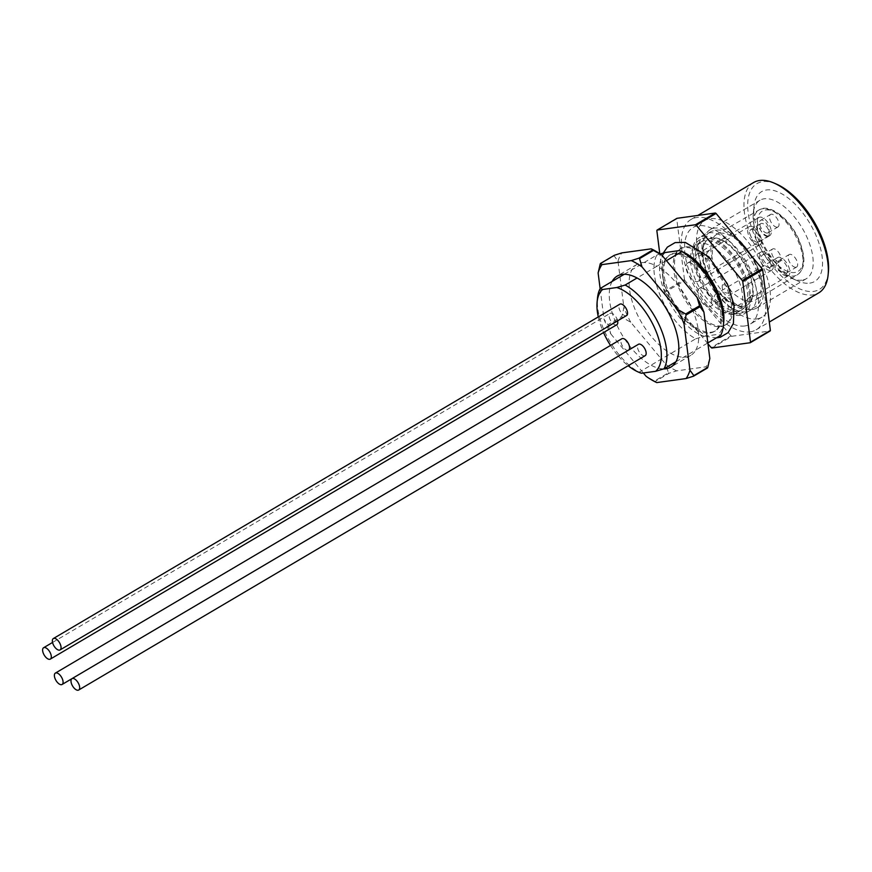 <?xml version="1.0" encoding="UTF-8"?>
<svg xmlns="http://www.w3.org/2000/svg" width="872" height="872" viewBox="0 0 872 872"><rect width="100%" height="100%" fill="white"/><g stroke="black" fill="none" stroke-linecap="round" stroke-linejoin="round"><path stroke-width="0.65" stroke-dasharray="4.36 3.27" d="M645.182 355.667A6.605 3.216 59.4 0 1 639.056 351.612A6.605 3.216 59.4 0 1 638.468 344.287M626.565 315.555A6.605 3.216 59.4 0 1 620.439 311.5A6.605 3.216 59.4 0 1 619.85 304.175M628.581 350.108A6.605 3.216 59.4 0 1 622.455 346.053A6.605 3.216 59.4 0 1 621.867 338.728M598.279 316.907A48.865 23.762 -120.6 0 0 603.544 332.57M610.498 345.443A48.865 23.762 -120.6 0 0 618.39 356.125M618.401 356.136A48.865 23.762 -120.6 0 0 628.167 365.706M617.605 320.842A6.605 3.216 -120.6 0 0 616.831 318.585A6.605 3.216 -120.6 0 0 610.095 313.364A6.605 3.216 -120.6 0 0 610.683 320.689A6.605 3.216 -120.6 0 0 616.798 324.744M675.942 361.749L695.812 350.021A52.832 25.691 -120.6 0 0 690.951 306.127A52.832 25.691 -120.6 0 0 656.932 266.254L637.061 277.994M624.298 274.255L632.015 269.699A52.832 25.691 -120.6 0 0 636.887 313.582A52.832 25.691 -120.6 0 0 670.895 353.454A52.832 25.691 -120.6 0 0 690.777 355.351A52.832 25.691 -120.6 0 0 695.812 350.021L707.846 342.914M666.437 260.652L656.932 266.254A52.832 25.691 -120.6 0 0 637.061 264.358A52.832 25.691 -120.6 0 0 632.015 269.699L656.867 255.027A52.832 25.691 -120.6 0 0 661.728 298.922A52.832 25.691 -120.6 0 0 695.747 338.783L639.1 372.224A52.832 25.691 59.4 0 1 597.494 298.093M744.83 325.965A56.135 27.305 59.4 0 1 695.311 284.795A56.135 27.305 59.4 0 1 693.033 227.494A56.135 27.305 59.4 0 1 745.07 261.96A56.135 27.305 59.4 0 1 750.094 324.177A56.135 27.305 59.4 0 1 744.83 325.965M744.208 272.707A44.243 21.517 -120.6 0 0 699.072 237.729A44.243 21.517 -120.6 0 0 698.919 278.953A44.243 21.517 -120.6 0 0 744.056 313.931A44.243 21.517 -120.6 0 0 744.208 272.707M720.795 326.629A44.243 21.517 -120.6 0 0 724.937 325.212A44.243 21.517 -120.6 0 0 725.09 283.989A44.243 21.517 -120.6 0 0 679.964 249.011A44.243 21.517 -120.6 0 0 679.811 290.234A44.243 21.517 -120.6 0 0 720.795 326.629M722.016 325.91A44.243 21.517 59.4 0 1 682.983 293.461A44.243 21.517 59.4 0 1 681.185 248.291A44.243 21.517 59.4 0 1 722.201 275.454A44.243 21.517 59.4 0 1 726.158 324.493A44.243 21.517 59.4 0 1 722.016 325.91M711.857 348.026L731.739 336.287A75.94 36.929 -120.6 0 1 731.03 335.873L711.16 347.601M664.584 291.27A75.94 36.929 -120.6 0 0 665.031 292.229L684.912 280.501A75.94 36.929 -120.6 0 1 684.466 279.531L664.584 291.27L659.799 253.73M676.977 218.316A75.94 36.929 -120.6 0 0 676.727 218.872L656.845 230.6M731.739 336.287L770.118 331M684.466 279.531L676.727 218.872M707.955 343.764L665.031 292.229M731.03 335.873L684.912 280.501M750.105 331.872A64.059 31.152 -120.6 0 0 756.111 329.823A64.059 31.152 -120.6 0 0 750.378 258.82A64.059 31.152 -120.6 0 0 690.984 219.493A64.059 31.152 -120.6 0 0 693.589 284.893A64.059 31.152 -120.6 0 0 750.105 331.872M753.604 182.542A64.059 31.152 -120.6 0 0 756.209 247.931A64.059 31.152 -120.6 0 0 812.715 294.921A64.059 31.152 -120.6 0 0 818.721 292.872M828.4 272.02A61.411 29.866 59.4 0 1 813.609 291.39A61.411 29.866 59.4 0 1 752.383 230.164A61.411 29.866 59.4 0 1 776.527 184.145M809.783 283.127A52.167 25.375 -120.6 0 0 804.453 215.177A52.167 25.375 -120.6 0 0 753.953 206.381A52.167 25.375 -120.6 0 0 798.022 281.035A52.167 25.375 -120.6 0 0 809.783 283.127M802.066 280.163A45.562 22.16 59.4 0 1 791.798 278.332A45.562 22.16 59.4 0 1 753.31 213.128A45.562 22.16 59.4 0 1 760.013 200.222A45.562 22.16 59.4 0 1 802.262 228.202A45.562 22.16 59.4 0 1 806.338 278.702A45.562 22.16 59.4 0 1 802.066 280.163M752.383 309.495A45.562 22.16 -120.6 0 0 756.645 308.034A45.562 22.16 -120.6 0 0 752.569 257.523A45.562 22.16 -120.6 0 0 710.32 229.554A45.562 22.16 -120.6 0 0 712.173 276.064A45.562 22.16 -120.6 0 0 752.383 309.495M756.754 318.934A56.135 27.305 -120.6 0 0 762.019 317.136A56.135 27.305 -120.6 0 0 756.994 254.918A56.135 27.305 -120.6 0 0 704.958 220.453A56.135 27.305 -120.6 0 0 707.236 277.754A56.135 27.305 -120.6 0 0 756.754 318.934M708.446 274.713A38.248 18.595 59.4 0 1 708.653 239.037A38.248 18.595 59.4 0 1 747.598 269.317A38.248 18.595 59.4 0 1 747.544 304.906A38.248 18.595 59.4 0 1 708.446 274.713M747.097 269.612A38.248 18.606 -120.6 0 0 708.162 239.32A38.248 18.606 -120.6 0 0 707.944 275.007A38.248 18.606 -120.6 0 0 747.042 305.211A38.248 18.606 -120.6 0 0 747.097 269.612M704.881 275.432A44.243 21.517 -120.6 0 0 750.018 310.421A44.243 21.517 -120.6 0 0 750.171 269.186A44.243 21.517 -120.6 0 0 705.034 234.208A44.243 21.517 -120.6 0 0 704.881 275.432M715.607 289.591A44.243 21.517 59.4 0 1 715.454 330.815A44.243 21.517 59.4 0 1 711.312 332.232A44.243 21.517 59.4 0 1 672.279 299.772A44.243 21.517 59.4 0 1 670.481 254.602A44.243 21.517 59.4 0 1 715.607 289.591M612.144 281.427A52.832 25.691 -120.6 0 0 617.005 325.31A52.832 25.691 -120.6 0 0 651.024 365.183A52.832 25.691 -120.6 0 0 663.592 368.921M640.026 372.791L639.1 372.224M723.771 321.67A48.865 23.762 59.4 0 1 718.234 334.336L720.664 335.349M679.353 250.58A48.865 23.762 59.4 0 1 682.504 251.746M660.18 253.992L656.867 255.027M695.747 338.783L704.14 336.276A48.865 23.762 59.4 0 1 666.742 296.883A48.865 23.762 59.4 0 1 665.26 252.52M704.14 336.276L718.234 334.336M710.091 332.951A44.243 21.517 -120.6 0 0 714.233 331.534A44.243 21.517 -120.6 0 0 710.277 282.495A44.243 21.517 -120.6 0 0 669.26 255.333A44.243 21.517 -120.6 0 0 671.058 300.491A44.243 21.517 -120.6 0 0 710.091 332.951M709.83 358.479A71.984 35.011 59.4 0 1 705.949 366.818L707.508 367.951M656.769 382.59L655.21 381.456L669.118 373.249L676.639 370.862L705.949 366.818M676.639 370.862A71.984 35.011 59.4 0 1 665.957 364.529L668.421 372.824L654.501 381.042L646.076 376.257M600.132 288.632L604.034 319.294A71.984 35.011 -120.6 0 0 610.847 333.965L608.384 325.67L622.292 317.452L630.729 322.237L665.957 364.529M630.729 322.237A71.984 35.011 59.4 0 1 623.916 307.565L621.845 316.492L607.937 324.7L604.034 319.294M614.368 255.278A75.94 36.929 -120.6 0 0 614.106 255.823L618.008 261.229L623.916 307.565M618.008 261.229A71.984 35.011 59.4 0 1 621.878 252.891M600.198 264.042L614.106 255.823M608.384 325.67A75.94 36.929 59.4 0 1 607.937 324.7M621.845 316.492A75.94 36.929 -120.6 0 0 622.292 317.452M610.847 333.965L643.351 372.987M655.21 381.456A75.94 36.929 59.4 0 1 654.501 381.042M668.421 372.824A75.94 36.929 -120.6 0 0 669.118 373.249M716.446 270.015A38.15 18.552 -120.6 0 0 755.446 300.142A38.15 18.552 -120.6 0 0 755.501 264.63A38.15 18.552 -120.6 0 0 716.653 234.426A38.15 18.552 -120.6 0 0 716.446 270.015M757.583 242.242A7.259 3.532 59.4 0 1 751.173 236.922A7.259 3.532 59.4 0 1 750.879 229.5A7.259 3.532 59.4 0 1 751.555 229.271A7.259 3.532 59.4 0 1 757.964 234.601A7.259 3.532 59.4 0 1 758.269 242.013A7.259 3.532 59.4 0 1 757.583 242.242M767.524 236.377A7.259 3.532 59.4 0 1 761.114 231.047A7.259 3.532 59.4 0 1 760.82 223.635A7.259 3.532 59.4 0 1 761.496 223.406A7.259 3.532 59.4 0 1 767.905 228.737A7.259 3.532 59.4 0 1 768.199 236.149A7.259 3.532 59.4 0 1 767.524 236.377M785.955 273.165A7.259 3.532 59.4 0 1 779.546 267.835A7.259 3.532 59.4 0 1 779.252 260.423A7.259 3.532 59.4 0 1 779.939 260.194A7.259 3.532 59.4 0 1 786.348 265.513A7.259 3.532 59.4 0 1 786.642 272.936A7.259 3.532 59.4 0 1 785.955 273.165M795.896 267.301A7.259 3.532 59.4 0 1 789.487 261.971A7.259 3.532 59.4 0 1 789.193 254.559A7.259 3.532 59.4 0 1 789.879 254.319A7.259 3.532 59.4 0 1 796.278 259.649A7.259 3.532 59.4 0 1 796.583 267.072A7.259 3.532 59.4 0 1 795.896 267.301M769.355 267.606A7.259 3.532 59.4 0 1 762.946 262.287A7.259 3.532 59.4 0 1 762.651 254.864A7.259 3.532 59.4 0 1 763.338 254.635A7.259 3.532 59.4 0 1 769.747 259.965A7.259 3.532 59.4 0 1 770.041 267.377A7.259 3.532 59.4 0 1 769.355 267.606M779.296 261.742A7.259 3.532 59.4 0 1 772.886 256.412A7.259 3.532 59.4 0 1 772.592 249A7.259 3.532 59.4 0 1 773.268 248.771A7.259 3.532 59.4 0 1 779.677 254.09A7.259 3.532 59.4 0 1 779.971 261.513A7.259 3.532 59.4 0 1 779.296 261.742M767.338 233.053A7.259 3.532 59.4 0 1 760.929 227.734A7.259 3.532 59.4 0 1 760.635 220.311A7.259 3.532 59.4 0 1 761.321 220.082A7.259 3.532 59.4 0 1 767.731 225.412A7.259 3.532 59.4 0 1 768.025 232.824A7.259 3.532 59.4 0 1 767.338 233.053M777.279 227.189A7.259 3.532 59.4 0 1 770.87 221.859A7.259 3.532 59.4 0 1 770.576 214.447A7.259 3.532 59.4 0 1 771.251 214.218A7.259 3.532 59.4 0 1 777.661 219.537A7.259 3.532 59.4 0 1 777.966 226.96A7.259 3.532 59.4 0 1 777.279 227.189M768.712 236.007A10.562 5.134 -120.6 0 0 769.704 235.669A10.562 5.134 -120.6 0 0 769.268 224.878A10.562 5.134 -120.6 0 0 759.948 217.128A10.562 5.134 -120.6 0 0 758.956 217.466A10.562 5.134 -120.6 0 0 759.392 228.257A10.562 5.134 -120.6 0 0 768.712 236.007M698.33 253.501A10.562 5.134 -120.6 0 0 697.338 253.839A10.562 5.134 -120.6 0 0 697.774 264.63A10.562 5.134 -120.6 0 0 707.094 272.38A10.562 5.134 -120.6 0 0 708.086 272.042A10.562 5.134 -120.6 0 0 707.65 261.251A10.562 5.134 -120.6 0 0 698.33 253.501M723.597 238.579L719.629 240.759L727.117 241.871C727.684 239.211 726.518 238.121 723.597 238.579M770.728 270.56A10.562 5.134 -120.6 0 0 771.72 270.222A10.562 5.134 -120.6 0 0 771.284 259.431A10.562 5.134 -120.6 0 0 761.965 251.681A10.562 5.134 -120.6 0 0 760.973 252.019A10.562 5.134 -120.6 0 0 761.409 262.81A10.562 5.134 -120.6 0 0 770.728 270.56M700.347 288.054A10.562 5.134 -120.6 0 0 699.355 288.392A10.562 5.134 -120.6 0 0 699.791 299.183A10.562 5.134 -120.6 0 0 709.11 306.933A10.562 5.134 -120.6 0 0 710.102 306.595A10.562 5.134 -120.6 0 0 709.666 295.804A10.562 5.134 -120.6 0 0 700.347 288.054M722.299 285.013C726.213 283.269 732.698 291.335 730.954 292.654C724.599 294.18 721.722 291.64 722.299 285.013M716.948 293.613A10.562 5.134 -120.6 0 0 715.956 293.951A10.562 5.134 -120.6 0 0 716.392 304.731A10.562 5.134 -120.6 0 0 725.711 312.481A10.562 5.134 -120.6 0 0 726.703 312.143A10.562 5.134 -120.6 0 0 726.267 301.363A10.562 5.134 -120.6 0 0 716.948 293.613M787.329 276.119A10.562 5.134 -120.6 0 0 788.321 275.781A10.562 5.134 -120.6 0 0 787.885 264.99A10.562 5.134 -120.6 0 0 778.565 257.24A10.562 5.134 -120.6 0 0 777.573 257.578A10.562 5.134 -120.6 0 0 778.009 268.369A10.562 5.134 -120.6 0 0 787.329 276.119M747.151 299.826L747.849 298.562L752.547 296.872L753.125 295.423L751.359 295.477L747.151 299.826M758.956 245.196A10.562 5.134 -120.6 0 0 759.937 244.858A10.562 5.134 -120.6 0 0 759.512 234.067A10.562 5.134 -120.6 0 0 750.193 226.317A10.562 5.134 -120.6 0 0 749.201 226.655A10.562 5.134 -120.6 0 0 749.626 237.446A10.562 5.134 -120.6 0 0 758.956 245.196M688.575 262.69A10.562 5.134 -120.6 0 0 687.583 263.028A10.562 5.134 -120.6 0 0 688.008 273.819A10.562 5.134 -120.6 0 0 697.338 281.569A10.562 5.134 -120.6 0 0 698.319 281.231A10.562 5.134 -120.6 0 0 697.894 270.44A10.562 5.134 -120.6 0 0 688.575 262.69M706.789 253.665C709.819 248.389 713.536 247.408 712.13 254.09C713.449 261.949 704.718 258.308 706.789 253.665M733.014 314.16A39.622 19.271 59.4 0 1 732.48 314.214A39.622 19.271 59.4 0 1 699.998 288.556A39.622 19.271 59.4 0 1 693.24 247.724A39.622 19.271 59.4 0 1 696.456 244.64A39.622 19.271 59.4 0 1 700.162 243.375A39.622 19.271 59.4 0 1 735.118 272.435A39.622 19.271 59.4 0 1 736.731 312.885A39.622 19.271 59.4 0 1 733.014 314.16M705.132 240.443A39.622 19.271 -120.6 0 0 701.415 241.708A39.622 19.271 -120.6 0 0 703.028 282.157A39.622 19.271 -120.6 0 0 737.985 311.228A39.622 19.271 -120.6 0 0 741.701 309.952A39.622 19.271 -120.6 0 0 740.088 269.502A39.622 19.271 -120.6 0 0 705.132 240.443M739.096 313.604A42.292 20.568 -120.6 0 0 738.987 264.903A42.292 20.568 -120.6 0 0 696.63 242.699A42.292 20.568 -120.6 0 0 703.846 286.288A42.292 20.568 -120.6 0 0 738.519 313.669A42.292 20.568 -120.6 0 0 739.096 313.604M762.27 243.691A35.022 17.037 59.4 0 1 765.681 209.945A35.022 17.037 59.4 0 1 798.12 238.754A35.022 17.037 59.4 0 1 794.719 272.5A35.022 17.037 59.4 0 1 762.27 243.691M758.956 245.043A37.66 18.323 59.4 0 1 759.163 209.901A37.66 18.323 59.4 0 1 797.499 239.724A37.66 18.323 59.4 0 1 797.444 274.778A37.66 18.323 59.4 0 1 758.956 245.043M724.937 325.212L726.158 324.493M679.964 249.011L681.185 248.291M756.111 329.823L769.3 322.041M690.984 219.493L697.851 215.439M756.645 308.034L806.338 278.702M710.32 229.554L760.013 200.222M704.958 220.453L693.033 227.494M762.019 317.136L750.094 324.177M791.798 278.332L798.022 281.035M753.31 213.128L753.953 206.381M705.034 234.208L699.072 237.729M750.018 310.421L744.056 313.931M663.254 253.076L662.055 256.259L663.418 283.76L681.795 317.691L706.44 336.418L716.37 337.889M714.233 331.534L715.454 330.815M669.26 255.333L670.481 254.602M637.061 264.358L617.191 276.086M690.777 355.351L670.895 367.079M52.549 642.446L610.095 313.364M709.841 232.137C705.328 235.331 702.723 239.353 702.036 244.225L701.818 255.42C702.996 264.172 706.244 273.078 711.585 282.125C716.849 290.877 722.932 297.821 729.831 302.944L739.903 308.23C745.713 309.876 750.465 309.538 754.149 307.206C761.103 305.985 767.295 285.569 756.395 264.75C750.683 252.76 743.304 243.332 734.246 236.476L724.196 231.145C719.705 229.391 714.92 229.728 709.841 232.137M750.879 229.5L760.82 223.635M779.252 260.423L789.193 254.559M762.651 254.864L772.592 249M760.635 220.311L770.576 214.447M716.653 234.426L759.163 209.901C768.919 203.089 789.225 217.88 798.534 238.808C805.99 256.608 805.63 268.598 797.444 274.778L755.446 300.142M768.025 232.824L777.966 226.96M758.956 217.466L721.449 239.615M719.945 240.498L697.338 253.839M769.704 235.669L708.086 272.042M770.041 267.377L779.971 261.513M771.72 270.222L710.102 306.595M760.973 252.019L699.355 288.392M786.642 272.936L796.583 267.072M777.573 257.578L715.956 293.951M788.321 275.781L752.307 297.036M747.805 299.685L726.703 312.143M758.269 242.013L768.199 236.149M759.937 244.858L698.319 281.231M749.201 226.655L687.583 263.028M750.105 296.851L748.296 298.355M701.415 241.708L696.456 244.64M741.701 309.952L736.731 312.885M732.48 314.214L738.519 313.669M693.24 247.724L696.63 242.699"/><path stroke-width="1.31" d="M71.973 678.656L638.468 344.287A6.605 3.216 59.4 0 1 645.204 349.509A6.605 3.216 59.4 0 1 645.182 355.667L78.687 690.024A6.605 3.216 59.4 0 1 72.561 685.97A6.605 3.216 59.4 0 1 71.973 678.656A6.605 3.216 59.4 0 1 78.709 683.877A6.605 3.216 59.4 0 1 78.687 690.024M53.356 638.544L619.85 304.175A6.605 3.216 59.4 0 1 626.587 309.397A6.605 3.216 59.4 0 1 626.565 315.555L60.07 649.923A6.605 3.216 59.4 0 1 53.944 645.869A6.605 3.216 59.4 0 1 53.356 638.544A6.605 3.216 59.4 0 1 60.092 643.765A6.605 3.216 59.4 0 1 60.07 649.923M55.372 673.097L621.867 338.728A6.605 3.216 59.4 0 1 628.603 343.95A6.605 3.216 59.4 0 1 628.581 350.108L62.086 684.476A6.605 3.216 59.4 0 1 55.961 680.422A6.605 3.216 59.4 0 1 55.372 673.097A6.605 3.216 59.4 0 1 62.108 678.318A6.605 3.216 59.4 0 1 62.086 684.476M602.65 289.482A48.865 23.762 -120.6 0 0 597.102 302.148L597.494 298.093A52.832 25.691 59.4 0 1 600.219 288.469L602.65 289.482L616.744 287.531L625.137 285.035A52.832 25.691 59.4 0 1 659.156 324.896A52.832 25.691 59.4 0 1 664.017 368.791L655.624 371.298L641.519 373.238L639.1 372.224M597.102 302.148A48.865 23.762 -120.6 0 0 598.279 316.907M603.544 332.57A48.865 23.762 -120.6 0 0 610.498 345.443M628.167 365.706A48.865 23.762 -120.6 0 0 638.38 372.072A48.865 23.762 -120.6 0 0 641.519 373.238M655.624 371.298A48.865 23.762 -120.6 0 0 654.142 326.935A48.865 23.762 -120.6 0 0 616.744 287.531M50.314 659.112A6.605 3.216 -120.6 0 0 50.336 652.954A6.605 3.216 -120.6 0 0 43.6 647.733A6.605 3.216 -120.6 0 0 44.189 655.057A6.605 3.216 -120.6 0 0 50.314 659.112L616.798 324.744A6.605 3.216 -120.6 0 0 617.605 320.842M707.846 342.914L720.664 335.349A52.832 25.691 -120.6 0 0 723.389 325.714A52.832 25.691 -120.6 0 0 681.784 251.594L666.437 260.652M707.955 343.764L711.16 347.601A75.94 36.929 -120.6 0 0 711.857 348.026L750.247 342.729A75.94 36.929 -120.6 0 0 750.498 342.184L770.379 330.444A75.94 36.929 -120.6 0 1 770.118 331L750.247 342.729M742.759 281.514A75.94 36.929 -120.6 0 0 742.312 280.555L762.183 268.816A75.94 36.929 -120.6 0 1 762.64 269.786L742.759 281.514L750.498 342.184M695.485 224.758L715.356 213.03A75.94 36.929 -120.6 0 1 716.065 213.444L696.183 225.183A75.94 36.929 -120.6 0 0 695.485 224.758L657.096 230.055A75.94 36.929 -120.6 0 0 656.845 230.6L659.799 253.73M657.096 230.055L676.977 218.316L715.356 213.03M696.183 225.183L742.312 280.555M716.065 213.444L762.183 268.816M762.64 269.786L770.379 330.444M769.3 322.041L818.721 292.872A64.059 31.152 -120.6 0 0 828.138 274.724A64.059 31.152 -120.6 0 0 774.042 183.055A64.059 31.152 -120.6 0 0 753.604 182.542L697.851 215.439M774.042 183.055L776.527 184.145A61.411 29.866 59.4 0 1 828.4 272.02L828.138 274.724M664.017 368.791L675.942 361.749A52.832 25.691 -120.6 0 0 671.08 317.855A52.832 25.691 -120.6 0 0 637.061 277.994L625.137 285.035M600.219 288.469L624.298 274.255M660.18 253.992L665.26 252.52L679.353 250.58L681.784 251.594L680.858 251.027M680.498 250.874L682.504 251.746A48.865 23.762 59.4 0 1 723.771 321.67L723.389 325.714M637.061 277.994A52.832 25.691 -120.6 0 0 617.191 276.086A52.832 25.691 -120.6 0 0 612.144 281.427M663.592 368.921A52.832 25.691 -120.6 0 0 670.895 367.079A52.832 25.691 -120.6 0 0 675.942 361.749M643.351 372.987L646.076 376.257A71.984 35.011 -120.6 0 0 656.769 382.59L686.079 378.546A71.984 35.011 -120.6 0 0 689.948 370.208L693.85 375.614A75.94 36.929 59.4 0 1 693.589 376.17L707.508 367.951A75.94 36.929 -120.6 0 0 707.759 367.406L709.83 358.479L703.922 312.143L700.02 306.737L686.111 314.956L684.04 323.883A71.984 35.011 -120.6 0 0 680.879 316.514A71.984 35.011 -120.6 0 0 677.228 309.2L642.01 266.919A71.984 35.011 -120.6 0 0 631.317 260.586L602.007 264.619A71.984 35.011 -120.6 0 0 598.127 272.969L600.132 288.632M651.199 248.847A71.984 35.011 59.4 0 1 661.881 255.18L653.455 250.406A75.94 36.929 -120.6 0 0 652.747 249.981L651.199 248.847L621.878 252.891L614.368 255.278L600.448 263.486L602.007 264.619M700.02 306.737A75.94 36.929 -120.6 0 0 699.802 306.257A75.94 36.929 -120.6 0 0 699.573 305.778L697.11 297.472L661.881 255.18M697.11 297.472A71.984 35.011 59.4 0 1 700.75 304.775A71.984 35.011 59.4 0 1 703.922 312.143M693.85 375.614L707.759 367.406M677.228 309.2L685.664 313.985L699.573 305.778M685.664 313.985A75.94 36.929 59.4 0 1 685.883 314.465A75.94 36.929 59.4 0 1 686.111 314.956M653.455 250.406L639.536 258.613L642.01 266.919M631.317 260.586L638.838 258.199L652.747 249.981M638.838 258.199A75.94 36.929 59.4 0 1 639.536 258.613M598.127 272.969L600.198 264.042A75.94 36.929 59.4 0 1 600.448 263.486M689.948 370.208L684.04 323.883M693.589 376.17L686.079 378.546M716.37 337.889L720.37 337.202L728.164 332.592L733.417 323.381L734.071 305.113L727.357 283.869L708.98 257L685.348 242.405L675.157 242.59L667.331 247.147L663.254 253.076M638.38 372.072L640.386 372.944M43.6 647.733L52.549 642.446"/></g></svg>
